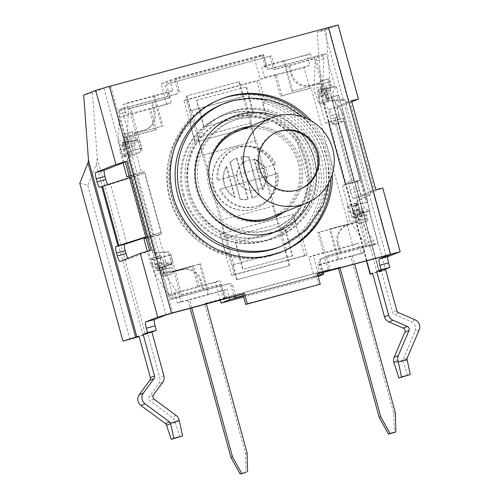 <?xml version="1.0" encoding="UTF-8"?>
<svg xmlns="http://www.w3.org/2000/svg" width="499" height="499" viewBox="0 0 499 499"><rect width="100%" height="100%" fill="white"/><g stroke="black" fill="none" stroke-linecap="round" stroke-linejoin="round"><path stroke-width="0.37" stroke-dasharray="2.5 1.87" d="M79.759 183.227L87.793 185.198L96.319 164.152L97.286 158.37L92.458 92.745L103.911 88.186L110.79 86.202L323.888 28.774L328.685 27.613L317.233 32.173L322.055 97.798L322.404 99.837L323.814 102.844L335.041 118.562L342.482 112.425L330.931 95.739L325.99 29.809L317.233 32.173M125.23 161.888L129.609 160.703L125.249 161.957M129.572 160.722L128.761 157.753L140.362 151.952A3.075 3.025 68.3 0 0 141.916 148.415L140.15 141.953A3.075 3.025 68.3 0 0 136.42 139.77L130.582 141.348L121.656 108.738L177.12 93.787A3.075 3.025 68.3 0 0 179.228 90.038L175.985 78.181L263.559 54.578L266.803 66.442A3.075 3.025 68.3 0 0 270.533 68.619L325.997 53.667L334.916 86.277L329.078 87.855A3.075 3.025 68.3 0 0 326.97 91.604L328.741 98.066A3.075 3.025 68.3 0 0 331.879 100.343L344.778 99.544L369.915 191.441L373.383 190.612L353.51 198.527L362.268 196.169A6.15 1.11 74.9 0 1 362.243 196.176A6.15 1.11 74.9 0 1 359.604 190.655L350.847 193.013A6.15 1.11 -105.1 0 0 353.485 198.533A6.15 1.11 -105.1 0 0 353.51 198.527M235.597 296.069L232.752 285.696A3.075 3.025 68.3 0 0 229.022 283.513L173.565 298.464L164.639 265.855L170.477 264.283A3.075 3.025 68.3 0 0 172.585 260.528L170.82 254.066A3.075 3.025 68.3 0 0 167.676 251.789L154.715 252.619L153.904 249.656L148.515 251.234L128.736 259.1A6.15 1.11 74.9 0 1 128.717 259.112A6.15 1.11 74.9 0 1 127.875 258.32M153.904 249.656L129.609 160.703M153.935 249.637L149.513 250.654M317.433 273.814L315.867 274.438L316.272 275.916L243.294 295.583M317.888 275.485L316.272 275.916L318.705 284.81M369.915 191.441L370.726 194.404L359.193 200.18A3.075 3.025 68.3 0 0 357.64 203.717L359.411 210.185A3.075 3.025 68.3 0 0 363.141 212.362L368.979 210.784L377.899 243.393L322.435 258.345A3.075 3.025 68.3 0 0 320.327 262.094L323.165 272.466M345.62 102.495L349.999 101.316L374.331 190.244L369.952 191.429M220.171 99.351A82.229 80.857 68.3 0 0 219.392 99.657A82.229 80.857 68.3 0 0 173.059 201.571A82.229 80.857 68.3 0 0 271.481 255.363A82.229 80.857 68.3 0 0 280.182 252.469A82.229 80.857 68.3 0 0 280.956 252.157M330.818 178.611A82.229 80.857 68.3 0 0 327.874 155.021A82.229 80.857 68.3 0 0 306.929 118.556M311.052 120.677A82.229 80.857 -111.7 0 1 329.427 154.403A82.229 80.857 -111.7 0 1 332.359 174.238M92.458 92.745L83.707 95.103M129.965 339.351L87.793 185.198M180.008 436.962L174.868 421.337A7.685 7.554 68.3 0 0 171.987 417.127L149.962 400.853A3.075 3.025 -111.7 0 1 149.295 396.537L158.514 384.012A7.685 7.554 68.3 0 0 159.717 377.419L147.76 333.712L139.146 336.582M407.702 375.604L402.899 361.083A3.075 3.025 -111.7 0 1 403.123 359.511L415.018 331.635A7.685 7.554 68.3 0 0 410.958 321.475L394.416 314.351A3.075 3.025 -111.7 0 1 392.657 312.318L381.292 270.776L379.065 271.674L385.683 270.339L342.482 112.425M325.99 29.809L338.147 24.95M351.77 101.734L337.935 107.235L329.178 109.593A6.15 1.11 -105.1 0 0 329.758 115.936L338.515 113.579A6.15 1.11 74.9 0 1 337.935 107.235M338.515 113.579L339.326 116.541L330.569 118.905A6.15 1.11 -105.1 0 0 333.213 124.426A6.15 1.11 -105.1 0 0 333.232 124.419L341.99 122.055A6.15 1.11 74.9 0 1 341.971 122.062A6.15 1.11 74.9 0 1 339.326 116.541M341.99 122.055L344.191 121.157L337.399 121.226L328.535 123.665L335.316 123.59L351.533 182.877L344.753 182.952L353.616 180.513L360.409 180.445L349.456 183.707A6.15 1.11 -105.1 0 0 350.036 190.05L358.793 187.693A6.15 1.11 74.9 0 1 358.213 181.349M358.793 187.693L359.604 190.655M362.268 196.169L382.752 187.998M350.847 193.013L350.036 190.05M349.456 183.707L351.533 182.877M335.316 123.59L333.232 124.419M330.569 118.905L329.758 115.936M329.178 109.593L349.051 101.677L328.779 27.564M345.589 102.507L349.051 101.677M351.496 100.717L349.999 101.316M375.822 189.651L374.331 190.244M151.054 250.224L149.557 250.822M145.752 236.894L160.853 232.515L145.864 237.324M99.706 187.35L108.464 184.992A6.15 1.11 74.9 0 1 108.439 184.998A6.15 1.11 74.9 0 1 107.84 184.568M108.464 184.992L144.629 173.228L129.528 177.607M126.765 243.45L110.547 184.162M353.616 180.513L337.399 121.226M344.753 182.952L328.535 123.665M160.853 232.515L144.629 173.228M152.794 234.636L136.57 175.342M175.174 422.453L166.385 424.817M402.899 361.083L394.104 363.453M381.292 270.776L372.535 273.14M147.76 333.712L139.003 336.07M385.683 270.339L372.672 273.645M377.213 272.716L335.041 118.562M317.483 274.001L315.867 274.438M343.25 100.149L340.168 100.343L338.709 95.01L325.573 98.546L314.626 58.526L275.217 69.149L271.568 55.807L166.479 84.125L170.128 97.467L130.719 108.09L141.666 148.109L128.53 151.646L129.99 156.985L157.728 258.37L170.864 254.827L181.811 294.847L221.219 284.23L224.868 297.566L329.958 269.248L326.309 255.906L365.717 245.29L354.764 205.27L367.9 201.727L366.441 196.394L369.198 195.009L343.25 100.149L344.778 99.544M321.786 92.159L320.495 94.511L329.253 92.147L330.544 89.801L321.786 92.159A3.075 0.555 -105.1 0 0 321.381 90.151L319.853 84.574A3.075 0.555 74.9 0 1 319.56 81.399L320.084 81.194A3.075 0.555 74.9 0 1 320.096 81.194A3.075 0.555 74.9 0 1 321.412 83.951L322.223 86.92A3.075 0.555 -105.1 0 0 323.545 89.677A3.075 0.555 -105.1 0 0 323.558 89.677L327.519 88.473A3.075 3.025 68.3 0 0 325.41 92.228L327.176 98.69A3.075 3.025 68.3 0 0 330.319 100.96L340.168 100.343L366.441 196.394L357.633 200.804A3.075 3.025 68.3 0 0 356.08 204.341L357.845 210.803L359.411 210.185M128.761 157.753L138.803 152.575A3.075 3.025 68.3 0 0 140.356 149.033L138.585 142.571L140.15 141.953M369.198 195.009L370.726 194.404M237.374 129.728A47.648 46.85 68.3 0 0 236.595 130.033A47.648 46.85 68.3 0 0 210.672 191.622A47.648 46.85 68.3 0 0 271.818 218.581A47.648 46.85 68.3 0 0 272.591 218.263M282.216 212.786A47.648 46.85 68.3 0 0 297.735 156.992A47.648 46.85 68.3 0 0 248.128 127.095M224.045 208.37A46.114 45.34 -111.7 0 1 208.894 170.265M237.162 131.462A46.114 45.34 -111.7 0 1 296.331 157.547A46.114 45.34 -111.7 0 1 271.244 217.152M276.939 132.185A30.738 30.227 68.3 0 0 276.415 132.385A30.738 30.227 68.3 0 0 259.093 170.483A30.738 30.227 68.3 0 0 295.888 190.593A30.738 30.227 68.3 0 0 299.138 189.514A30.738 30.227 68.3 0 0 299.656 189.302M363.727 211.096L361.526 210.135L352.768 212.493L354.97 213.46L363.727 211.096A3.075 0.555 74.9 0 1 364.389 212.998L365.917 218.581A3.075 0.555 -105.1 0 0 367.233 221.338A3.075 0.555 -105.1 0 0 367.245 221.338L367.769 221.132A3.075 0.555 -105.1 0 0 367.476 217.957L366.665 214.994A3.075 0.555 74.9 0 1 366.378 211.819L368.979 210.784M361.526 210.135L362.149 214.289A3.075 0.555 -105.1 0 1 362.068 215.78A3.075 0.555 -105.1 0 1 361.725 215.518L360.39 213.553A3.075 0.555 -105.1 0 1 359.08 209.611L358.999 209.137A3.075 0.555 74.9 0 0 357.689 205.195L356.423 203.336A3.075 0.555 74.9 0 0 356.086 203.068A3.075 0.555 74.9 0 0 356.036 204.796L357.889 215.599A3.075 0.555 74.9 0 0 359.193 219.541L373.726 240.836A3.075 0.555 -105.1 0 1 374.705 243.331L375.036 244.535L377.899 243.393M354.97 213.46A3.075 0.555 74.9 0 1 355.631 215.362L357.159 220.938A3.075 0.555 -105.1 0 0 358.482 223.702A3.075 0.555 -105.1 0 0 358.488 223.695L359.012 223.49A3.075 0.555 -105.1 0 0 358.719 220.321L357.908 217.352A3.075 0.555 74.9 0 1 357.621 214.183L361.575 212.979A3.075 3.025 -111.7 0 1 357.845 210.803M314.376 57.167L314.707 58.377A3.075 0.555 74.9 0 1 315.143 61.084L313.977 88.622A3.075 0.555 -105.1 0 0 314.869 92.727L318.718 102.738A3.075 0.555 -105.1 0 0 319.585 104.104L328.342 101.74A3.075 0.555 -105.1 0 1 327.475 100.374L323.626 90.369A3.075 0.555 -105.1 0 1 322.734 86.265L323.901 58.726A3.075 0.555 74.9 0 0 323.464 56.013L323.134 54.809L314.376 57.167L315.68 56.649L324.599 89.259M319.585 104.104A3.075 0.555 -105.1 0 0 319.747 103.636L319.847 101.235A3.075 0.555 -105.1 0 0 318.955 97.124L318.786 96.687A3.075 0.555 74.9 0 1 317.888 92.583L318 90.038A3.075 0.555 74.9 0 1 318.162 89.577A3.075 0.555 74.9 0 1 318.942 90.724L320.495 94.511M330.544 89.801A3.075 0.555 -105.1 0 0 330.138 87.793L328.61 82.216A3.075 0.555 74.9 0 1 328.317 79.042L328.841 78.836A3.075 0.555 74.9 0 1 328.853 78.83A3.075 0.555 74.9 0 1 330.17 81.593L330.98 84.556A3.075 0.555 -105.1 0 0 332.303 87.319L334.916 86.277M168.144 263.803L165.949 262.842L157.191 265.2L159.387 266.167L168.144 263.803A3.075 0.555 74.9 0 1 168.812 265.705L170.334 271.288A3.075 0.555 -105.1 0 0 171.656 274.045A3.075 0.555 -105.1 0 0 171.668 274.045L172.186 273.839A3.075 0.555 -105.1 0 0 171.899 270.664L171.088 267.701A3.075 0.555 74.9 0 1 170.795 264.526L171.837 264.114L180.757 296.724L179.459 297.242L179.129 296.038A3.075 0.555 -105.1 0 0 178.143 293.543L163.616 272.248A3.075 0.555 74.9 0 1 162.306 268.306L160.46 257.503A3.075 0.555 74.9 0 1 160.503 255.775A3.075 0.555 74.9 0 1 160.84 256.043L162.113 257.902A3.075 0.555 74.9 0 1 163.416 261.844L163.497 262.318A3.075 0.555 -105.1 0 0 164.807 266.26L166.148 268.225A3.075 0.555 -105.1 0 0 166.485 268.487A3.075 0.555 -105.1 0 0 166.566 266.996L165.949 262.842M159.387 266.167A3.075 0.555 74.9 0 1 160.054 268.069L161.576 273.645A3.075 0.555 -105.1 0 0 162.899 276.409A3.075 0.555 -105.1 0 0 162.911 276.402L163.429 276.197A3.075 0.555 -105.1 0 0 163.142 273.028L162.331 270.059A3.075 0.555 74.9 0 1 162.038 266.89L164.639 265.855M126.203 144.866L124.912 147.217L133.67 144.853L134.961 142.508L126.203 144.866A3.075 0.555 -105.1 0 0 125.798 142.857L124.276 137.281A3.075 0.555 74.9 0 1 123.983 134.106L124.501 133.9A3.075 0.555 74.9 0 1 124.513 133.9A3.075 0.555 74.9 0 1 125.835 136.657L126.646 139.626A3.075 0.555 -105.1 0 0 127.969 142.383A3.075 0.555 -105.1 0 0 127.975 142.383L130.582 141.348M124.912 147.217L123.365 143.431A3.075 0.555 74.9 0 0 122.579 142.284A3.075 0.555 74.9 0 0 122.417 142.745L122.311 145.29A3.075 0.555 74.9 0 0 123.203 149.394L123.372 149.831A3.075 0.555 -105.1 0 1 124.27 153.942L124.164 156.343A3.075 0.555 -105.1 0 1 124.002 156.811A3.075 0.555 -105.1 0 1 123.134 155.445L119.292 145.434A3.075 0.555 -105.1 0 1 118.4 141.329L119.567 113.791A3.075 0.555 74.9 0 0 119.124 111.084L118.793 109.874L121.656 108.738M134.961 142.508A3.075 0.555 -105.1 0 0 134.555 140.5L133.033 134.923A3.075 0.555 74.9 0 1 132.74 131.748L133.258 131.543A3.075 0.555 74.9 0 1 133.27 131.536A3.075 0.555 74.9 0 1 134.593 134.3L135.404 137.262A3.075 0.555 -105.1 0 0 136.726 140.026A3.075 0.555 -105.1 0 0 136.732 140.019L134.855 140.394A3.075 3.025 -111.7 0 1 138.585 142.571M315.68 56.649L268.973 69.236A3.075 3.025 68.3 0 1 265.243 67.059L266.803 66.442M265.243 67.059L262 55.202L174.425 78.805L177.669 90.662A3.075 3.025 68.3 0 1 175.885 94.305L177.444 93.681M358.656 213.765L367.582 246.375L366.278 246.893L365.948 245.689A3.075 0.555 -105.1 0 0 364.969 243.194L350.435 221.899A3.075 0.555 74.9 0 1 349.132 217.963L347.279 207.16A3.075 0.555 74.9 0 1 347.329 205.426A3.075 0.555 74.9 0 1 347.666 205.694L348.932 207.553A3.075 0.555 74.9 0 1 350.242 211.495L350.323 211.969A3.075 0.555 -105.1 0 0 351.633 215.911L352.968 217.876A3.075 0.555 -105.1 0 0 353.311 218.144A3.075 0.555 -105.1 0 0 353.392 216.647L352.768 212.493M320.327 262.094L318.767 262.717A3.075 3.025 68.3 0 1 320.876 258.962L367.582 246.375M137.774 139.608L128.854 106.998L127.551 107.516L127.881 108.72A3.075 0.555 74.9 0 1 128.324 111.433L127.158 138.972A3.075 0.555 -105.1 0 0 128.05 143.076L131.892 153.081A3.075 0.555 -105.1 0 0 132.759 154.447A3.075 0.555 -105.1 0 0 132.921 153.985L133.027 151.577A3.075 0.555 -105.1 0 0 132.129 147.473L131.961 147.03A3.075 0.555 74.9 0 1 131.069 142.926L131.175 140.387A3.075 0.555 74.9 0 1 131.337 139.92A3.075 0.555 74.9 0 1 132.123 141.074L133.67 144.853M175.885 94.305A3.075 3.025 68.3 0 1 175.561 94.411L128.854 106.998M322.011 274.575L318.767 262.717M243.35 295.77L317.938 275.673M229.022 283.513L227.463 284.137A3.075 3.025 68.3 0 1 231.193 286.314L233.981 296.506M127.233 158.364L153.187 253.224L166.117 252.413A3.075 3.025 68.3 0 1 169.261 254.69L170.82 254.066M171.837 264.114L168.918 264.9A3.075 3.025 68.3 0 0 171.026 261.152L169.261 254.69M375.036 244.535L366.278 246.893M118.793 109.874L127.551 107.516M262 55.202L263.559 54.578M328.342 101.74A3.075 0.555 -105.1 0 0 328.504 101.278L328.604 98.871A3.075 0.555 -105.1 0 0 327.712 94.766L327.544 94.323A3.075 0.555 74.9 0 1 326.645 90.219L326.758 87.681A3.075 0.555 74.9 0 1 326.92 87.213A3.075 0.555 74.9 0 1 327.7 88.367L329.253 92.147M323.545 89.677L332.303 87.319A3.075 0.555 -105.1 0 0 332.315 87.313L323.558 89.677M160.503 255.775L151.746 258.133A3.075 0.555 74.9 0 0 151.702 259.867L153.549 270.67A3.075 0.555 74.9 0 0 154.858 274.606L169.386 295.901A3.075 0.555 -105.1 0 1 170.371 298.396L170.702 299.6L179.459 297.242M151.746 258.133A3.075 0.555 74.9 0 1 152.083 258.401L153.355 260.26A3.075 0.555 74.9 0 1 154.659 264.202L154.746 264.676A3.075 0.555 -105.1 0 0 156.05 268.618L157.391 270.583A3.075 0.555 -105.1 0 0 157.728 270.851A3.075 0.555 -105.1 0 0 157.809 269.354L157.191 265.2M249.687 126.478A47.648 46.85 -111.7 0 1 299.3 156.368A47.648 46.85 -111.7 0 1 283.775 212.169M180.757 296.724L227.463 284.137M170.702 299.6L173.565 298.464M153.187 253.224L154.715 252.619M174.425 78.805L175.985 78.181M323.134 54.809L325.997 53.667M220.309 300.186L215.431 282.347L199.375 286.675L193.699 265.923L164.508 273.789L127.201 137.425L156.393 129.559L150.717 108.807L166.772 104.484L161.096 83.732L254.509 58.558L260.185 79.31L276.24 74.981L281.916 95.733L311.108 87.868L348.408 224.232L319.223 232.097L324.899 252.85L308.844 257.178L314.52 277.924L243.687 297.017M186.395 96.008L236.676 279.808L289.22 265.649L238.94 81.848L186.395 96.008L239.458 81.643L243.512 96.463L244.292 96.157L251.596 122.835L199.051 136.994L191.753 110.316L244.292 96.157M123.072 162.743L119.61 150.08L123.078 143.768L157.141 268.275L151.241 265.693L147.292 251.271M146.095 238.154L147.062 237.767L130.033 175.517L129.06 175.904M157.141 268.275L171.737 264.345L165.836 261.757L158.532 235.079L161.657 233.838L144.629 171.581L141.504 172.822L134.206 146.145L137.674 139.832L123.078 143.768M134.206 146.145L119.61 150.08M141.504 172.822L129.135 176.159M144.629 171.581L130.033 175.517M161.657 233.838L147.062 237.767M158.532 235.079L143.937 239.015M165.836 261.757L151.241 265.693M336.17 86.339L370.233 210.846L364.332 208.264L357.034 181.586L360.159 180.345L343.125 118.088L340 119.33L332.702 92.652L336.17 86.339L321.574 90.275L318.106 96.588L332.702 92.652M318.106 96.588L325.41 123.265L340 119.33M325.41 123.265L328.529 122.024L343.125 118.088M328.529 122.024L345.564 184.274L360.159 180.345M345.564 184.274L342.439 185.522L357.034 181.586M342.439 185.522L349.737 212.2L364.332 208.264M349.737 212.2L355.637 214.782L370.233 210.846M203.916 154.784L256.461 140.624L274.3 205.838L221.756 220.003L203.916 154.784L203.137 155.095L198.271 137.306L199.051 136.994M274.3 205.838L221.756 220.003M226.621 237.786L279.166 223.627L286.463 250.305L233.925 264.47L226.621 237.786L225.841 238.098L279.166 223.627M186.913 95.802L190.967 110.628L191.753 110.316M225.841 238.098L220.976 220.309M236.676 279.808L237.193 279.602L233.139 264.776L233.925 264.47M251.596 122.835L198.271 137.306M203.137 155.095L256.461 140.624M286.463 250.305L233.139 264.776M238.94 81.848L239.458 81.643M289.22 265.649L237.193 279.602M285.684 250.617L289.738 265.443M273.521 206.149L278.386 223.939M250.81 123.147L255.681 140.93M190.967 110.628L243.512 96.463M323.277 274.07L320.526 264.033L364.732 252.251L361.351 253.598L358.513 243.225L352.787 245.502L347.111 224.75L317.919 232.615L323.595 253.367L352.787 245.502M338.771 259.112L330.463 228.729L329.421 229.141L337.736 259.53M330.463 228.729L356.423 221.868L329.421 229.141M291.709 91.298L319.753 83.607L291.709 91.298L283.395 60.909L284.436 60.498L266.192 65.413L263.353 55.04L254.509 58.558M292.751 90.88L284.436 60.498M161.096 83.732L169.941 80.208L172.785 90.587L126.497 103.193L123.11 104.54L125.948 114.913L120.222 117.19L125.904 137.942L155.089 130.077L149.413 109.325L120.222 117.19M154.54 95.502L162.849 125.885L161.807 126.303L153.499 95.914M162.849 125.885L134.805 133.576L161.807 126.303M199.519 264.152L172.517 271.425L200.561 263.734L199.519 264.152L207.834 294.535L227.12 289.208L229.446 297.728M365.717 245.29L363.11 246.325L364.732 252.251M348.408 224.232L347.111 224.75M311.108 87.868L309.804 88.385L304.128 67.633L309.854 65.357L307.016 54.977L310.397 53.63L312.018 59.562L314.626 58.526M325.573 98.546L337.143 95.627L366.341 202.351L353.205 205.887L355.637 214.782M321.574 90.275L324.007 99.17M354.764 205.27L353.205 205.887M319.753 83.607L319.547 82.865L318.505 83.277L318.711 84.019M357.465 221.45L357.664 222.192L356.623 222.61L356.423 221.868M338.434 268.356L338.272 267.776L318.131 273.202L313.266 255.413L358.513 243.225M361.351 253.598L350.841 256.43L393.823 413.546L394.31 432.514M308.844 257.178L313.266 255.413M324.899 252.85L323.595 253.367M215.431 282.347L219.853 280.588L224.718 298.377L226.284 297.753L206.143 303.186L206.349 303.947M227.12 289.208L224.257 290.343L226.284 297.753M168.887 295.059L198.072 287.193L192.396 266.441L163.204 274.307L168.887 295.059L174.606 292.782L219.853 280.588M199.375 286.675L198.072 287.193M166.772 104.484L171.194 102.719L125.948 114.913M150.717 108.807L149.413 109.325M172.785 90.587L168.356 92.346L171.194 102.719M260.185 79.31L264.607 77.551L261.769 67.172L307.016 54.977M266.192 65.413L261.769 67.172M309.854 65.357L264.607 77.551M304.128 67.633L274.937 75.499L280.613 96.251L309.804 88.385M276.24 74.981L274.937 75.499M281.916 95.733L280.613 96.251M319.223 232.097L317.919 232.615M164.508 273.789L163.204 274.307M193.699 265.923L192.396 266.441M156.393 129.559L155.089 130.077M127.201 137.425L125.904 137.942M171.737 264.345L169.304 255.451L156.168 258.987L126.971 152.27L140.107 148.727L137.674 139.832M169.941 80.208L263.353 55.04M130.719 108.09L128.118 109.125L126.497 103.193M174.606 292.782L177.451 303.161L180.831 301.814L179.21 295.882L181.811 294.847M170.864 254.827L169.304 255.451M141.666 148.109L140.107 148.727M173.558 271.013L173.764 271.755L172.723 272.167L172.517 271.425M135.847 133.164L135.647 132.422L134.605 132.84L134.805 133.576M123.11 104.54L168.356 92.346M314.52 277.924L318.156 276.477M317.988 275.86L243.4 295.957M200.561 263.734L208.875 294.123M177.451 303.161L224.257 290.343M180.831 301.814L207.834 294.535M310.397 53.63L283.395 60.909M320.526 264.033L317.67 265.169L350.841 256.43M318.131 273.202L319.697 272.579L317.67 265.169M246.019 472.478L245.533 453.51L204.578 303.804L224.718 298.377M187.955 300.329L190.144 308.32M340.044 267.919L339.838 267.152L319.697 272.579M352.406 255.806L354.639 263.99M338.272 267.776L339.838 267.152M393.823 413.546L395.389 412.929M245.533 453.51L247.099 452.886M204.578 303.804L206.143 303.186M191.753 307.883L189.52 299.706M224.868 297.566L223.309 298.19L219.66 284.848L179.21 295.882M166.479 84.125L271.568 55.807M135.647 132.422L144.404 130.064A15.369 15.113 68.3 0 0 154.946 111.308L152.513 102.414L168.568 98.091L164.919 84.749M270.003 56.431L273.652 69.766L312.018 59.562M357.664 222.192L348.907 224.556A15.369 15.113 68.3 0 0 338.366 243.312L340.798 252.201L324.743 256.53L328.398 269.872L329.958 269.248M328.398 269.872L223.309 298.19M318.505 83.277L309.748 85.641A15.369 15.113 -111.7 0 1 291.098 74.75L288.665 65.856M363.11 246.325L339.757 252.619L337.324 243.724A15.369 15.113 -111.7 0 1 347.865 224.968L356.623 222.61M172.723 272.167L181.48 269.809A15.369 15.113 -111.7 0 1 200.13 280.694L202.563 289.588M128.118 109.125L151.471 102.831L153.904 111.72A15.369 15.113 -111.7 0 1 143.363 130.476L134.605 132.84M338.709 95.01L337.143 95.627M367.9 201.727L366.341 202.351M340.798 252.201L339.757 252.619M326.309 255.906L324.743 256.53M221.219 284.23L219.66 284.848M157.728 258.37L156.168 258.987M128.53 151.646L126.971 152.27M152.513 102.414L151.471 102.831M170.128 97.467L168.568 98.091M275.217 69.149L273.652 69.766M289.707 65.444L292.14 74.332A15.369 15.113 68.3 0 0 310.79 85.223L319.547 82.865M203.604 289.177L201.172 280.282A15.369 15.113 68.3 0 0 182.522 269.391L173.764 271.755M192.14 121.251L186.246 99.688L259.218 80.021L265.119 101.584A78.387 77.077 -111.7 0 1 321.094 157.247A78.387 77.077 -111.7 0 1 301.171 233.364L307.066 254.927L234.093 274.593L228.193 253.03A78.387 77.077 -111.7 0 1 172.217 197.367A78.387 77.077 -111.7 0 1 192.14 121.251L189.539 122.286A78.387 77.077 68.3 0 0 169.616 198.402A78.387 77.077 68.3 0 0 225.592 254.066L220.396 234.025L293.375 214.358L298.564 234.399A78.387 77.077 68.3 0 0 318.493 158.283A78.387 77.077 68.3 0 0 262.518 102.619L268.231 122.461L195.252 142.128L183.9 100.623L256.879 80.957L262.518 102.619M183.894 194.223A66.093 64.982 68.3 0 0 271.082 238.722A66.093 64.982 68.3 0 0 307.041 153.287A66.093 64.982 68.3 0 0 222.23 115.899A66.093 64.982 68.3 0 0 183.894 194.223M182.852 194.635A66.093 64.982 68.3 0 0 270.046 239.133A66.093 64.982 68.3 0 0 305.999 153.704A66.093 64.982 68.3 0 0 221.188 116.311A66.093 64.982 68.3 0 0 182.852 194.635M259.349 193.855A21.519 21.158 -111.7 0 1 252.787 198.028A21.519 21.158 -111.7 0 1 252.669 198.078L241.379 156.811A21.519 21.158 -111.7 0 1 249.294 157.098L259.349 193.855L258.831 194.061A21.519 21.158 -111.7 0 1 252.269 198.234A21.519 21.158 -111.7 0 1 252.145 198.284L252.669 198.078M252.145 198.284L240.861 157.017L241.379 156.811M240.861 157.017A21.519 21.158 -111.7 0 1 248.77 157.304L249.294 157.098M248.77 157.304L258.831 194.061M254.527 159.056A21.519 21.158 -111.7 0 1 262.867 189.539L254.527 159.056L254.01 159.262A21.519 21.158 -111.7 0 1 262.349 189.745L262.867 189.539M262.349 189.745L254.01 159.262M253.835 113.541L204.21 126.914L196.912 100.23L246.531 86.857L253.835 113.541L204.21 126.914M203.686 127.12L196.388 100.442L196.912 100.23M196.388 100.442L246.531 86.857M246.013 87.069L253.311 113.747M292.757 255.831L243.138 269.211L235.834 242.526L285.459 229.153L292.757 255.831L243.138 269.211M242.614 269.416L235.316 242.732L235.834 242.526M235.316 242.732L285.459 229.153M284.941 229.359L292.239 256.043M235.135 197.011A21.519 21.158 -111.7 0 1 226.796 166.529L235.135 197.011L234.617 197.217A21.519 21.158 -111.7 0 1 226.278 166.735L226.796 166.529M226.278 166.735L234.617 197.217M230.32 162.212A21.519 21.158 -111.7 0 1 236.882 158.04A21.519 21.158 -111.7 0 1 237 157.99L248.29 199.257A21.519 21.158 -111.7 0 1 240.375 198.97L230.32 162.212L229.796 162.418A21.519 21.158 -111.7 0 1 236.358 158.245A21.519 21.158 -111.7 0 1 236.482 158.202L237 157.99M236.482 158.202L247.766 199.463L248.29 199.257M247.766 199.463A21.519 21.158 -111.7 0 1 239.857 199.176L240.375 198.97M239.857 199.176L229.796 162.418M220.134 234.125L293.113 214.458L298.564 234.399M301.171 233.364L298.826 234.293L304.727 255.856L231.748 275.523L225.592 254.066M228.193 253.03L225.847 253.96L220.396 234.025M252.569 209.474A32.279 31.736 -111.7 0 1 213.934 188.354A32.279 31.736 -111.7 0 1 232.122 148.353A32.279 31.736 -111.7 0 1 273.546 166.616A32.279 31.736 -111.7 0 1 255.981 208.339A32.279 31.736 -111.7 0 1 252.569 209.474M252.831 209.368A32.279 31.736 -111.7 0 1 214.196 188.254A32.279 31.736 -111.7 0 1 232.384 148.247A32.279 31.736 -111.7 0 1 273.801 166.51A32.279 31.736 -111.7 0 1 256.243 208.233A32.279 31.736 -111.7 0 1 252.831 209.368M267.969 122.561L194.997 142.227L189.539 122.286M265.119 101.584L262.78 102.52L268.231 122.461M186.246 99.688L183.9 100.623M259.218 80.021L256.879 80.957M234.093 274.593L231.748 275.523M307.066 254.927L304.727 255.856M219.535 189.327A30.738 30.227 68.3 0 0 258.538 205.663A30.738 30.227 68.3 0 0 277.251 173.771L220.57 188.909A30.738 30.227 68.3 0 0 259.58 205.251A30.738 30.227 68.3 0 0 278.292 173.359L277.251 173.771M278.292 173.359L220.57 188.909M274.818 164.876A30.738 30.227 68.3 0 0 235.815 148.54A30.738 30.227 68.3 0 0 217.096 180.432L275.86 164.464A30.738 30.227 68.3 0 0 236.857 148.122A30.738 30.227 68.3 0 0 218.138 180.02L217.096 180.432M218.138 180.02L275.86 164.464M306.598 160.952A61.483 60.454 -111.7 0 1 270.945 233.813A61.483 60.454 -111.7 0 1 192.046 199.032A61.483 60.454 -111.7 0 1 225.492 119.56A61.483 60.454 -111.7 0 1 306.598 160.952M305.556 161.37A61.483 60.454 68.3 0 0 224.45 119.972A61.483 60.454 68.3 0 0 191.005 199.444A61.483 60.454 68.3 0 0 269.903 234.231A61.483 60.454 68.3 0 0 305.556 161.37M269.909 255.987A82.229 80.857 68.3 0 0 304.995 118.812A82.229 80.857 68.3 0 0 169.747 155.264A82.229 80.857 68.3 0 0 269.909 255.987M298.595 138.953A57.641 56.674 68.3 0 0 232.902 120.752A57.641 56.674 68.3 0 0 201.546 195.252A57.641 56.674 68.3 0 0 275.51 227.862A57.641 56.674 68.3 0 0 310.515 182.522L298.595 138.953L296.518 139.782L308.438 183.351A57.641 56.674 -111.7 0 1 273.427 228.692A57.641 56.674 -111.7 0 1 199.463 196.082A57.641 56.674 -111.7 0 1 230.819 121.575A57.641 56.674 -111.7 0 1 296.518 139.782M237.524 179.066A15.369 15.113 68.3 0 0 257.802 189.414A15.369 15.113 68.3 0 0 266.167 169.548A15.369 15.113 68.3 0 0 246.437 160.853A15.369 15.113 68.3 0 0 237.524 179.066M308.438 183.351L310.515 182.522M110.79 86.202L130.177 157.054M124.189 162.3L103.911 88.186M165.955 314.969L148.515 251.234M156.287 252.506L172.835 312.985M385.927 255.557L369.385 195.078M343.268 99.625L323.888 28.774M143.157 335.365L96.319 164.152M379.346 271.637L331.642 97.243M330.762 94.723L379.153 271.624M358.238 99.158L337.96 25.05M360.222 180.544L344.004 121.257M400.005 251.833L382.565 188.092M396.817 310.659L392.657 312.318M366.634 260.752L322.055 97.798M373.289 190.662L390.711 254.353M328.685 27.613L348.957 101.727M119.978 261.464L128.736 259.1M344.148 121.151L360.365 180.438M97.286 158.37L145.496 334.611M163.884 375.759L159.717 377.419M323.814 102.844L370.657 274.057M407.128 359.898L403.011 361.532M407.284 357.858L403.123 359.511M419.179 329.982L415.018 331.635M415.118 319.822L410.958 321.475M398.576 312.692L394.416 314.351M179.035 419.678L174.868 421.337M176.153 415.474L171.987 417.127M154.129 399.2L149.962 400.853M153.461 394.877L149.295 396.537M162.68 382.359L158.514 384.012M331.879 100.343L330.319 100.96M138.803 152.575L140.362 151.952M357.633 200.804L359.193 200.18M364.389 212.998L355.631 215.362M330.138 87.793L321.381 90.151M160.054 268.069L168.812 265.705M125.798 142.857L134.555 140.5M231.193 286.314L232.752 285.696M172.585 260.528L171.026 261.152M168.918 264.9L170.477 264.283M162.038 266.89L170.795 264.526M167.676 251.789L166.117 252.413M320.876 258.962L322.435 258.345M141.916 148.415L140.356 149.033M136.42 139.77L134.855 140.394M179.228 90.038L177.669 90.662M175.561 94.411L177.12 93.787M270.533 68.619L268.973 69.236M326.97 91.604L325.41 92.228M327.519 88.473L329.078 87.855M327.176 98.69L328.741 98.066M357.64 203.717L356.08 204.341M363.141 212.362L361.575 212.979M374.705 243.331L365.948 245.689M373.726 240.836L364.969 243.194M359.193 219.541L350.435 221.899M357.889 215.599L349.132 217.963M356.036 204.796L347.279 207.16M356.423 203.336L347.666 205.694M357.689 205.195L348.932 207.553M358.999 209.137L350.242 211.495M359.08 209.611L350.323 211.969M360.39 213.553L351.633 215.911M361.725 215.518L352.968 217.876M362.149 214.289L353.392 216.647M365.917 218.581L357.159 220.938M358.482 223.702L367.233 221.338L358.488 223.695M367.769 221.132L359.012 223.49M367.476 217.957L358.719 220.321M366.665 214.994L357.908 217.352M366.378 211.819L357.621 214.183M323.464 56.013L314.707 58.377M323.901 58.726L315.143 61.084M322.734 86.265L313.977 88.622M323.626 90.369L314.869 92.727M327.475 100.374L318.718 102.738M328.504 101.278L319.747 103.636M328.604 98.871L319.847 101.235M327.712 94.766L318.955 97.124M327.544 94.323L318.786 96.687M326.645 90.219L317.888 92.583M326.758 87.681L318 90.038M327.7 88.367L318.942 90.724M328.61 82.216L319.853 84.574M328.317 79.042L319.56 81.399M320.096 81.194L328.853 78.83L320.084 81.194M330.17 81.593L321.412 83.951M330.98 84.556L322.223 86.92M170.371 298.396L179.129 296.038M169.386 295.901L178.143 293.543M154.858 274.606L163.616 272.248M153.549 270.67L162.306 268.306M151.702 259.867L160.46 257.503M152.083 258.401L160.84 256.043M153.355 260.26L162.113 257.902M154.659 264.202L163.416 261.844M154.746 264.676L163.497 262.318M156.05 268.618L164.807 266.26M157.391 270.583L166.148 268.225M157.809 269.354L166.566 266.996M161.576 273.645L170.334 271.288M162.911 276.402L171.668 274.045L162.899 276.409M163.429 276.197L172.186 273.839M163.142 273.028L171.899 270.664M162.331 270.059L171.088 267.701M119.124 111.084L127.881 108.72M119.567 113.791L128.324 111.433M118.4 141.329L127.158 138.972M119.292 145.434L128.05 143.076M123.134 155.445L131.892 153.081M124.164 156.343L132.921 153.985M124.27 153.942L133.027 151.577M123.372 149.831L132.129 147.473M123.203 149.394L131.961 147.03M122.311 145.29L131.069 142.926M122.417 142.745L131.175 140.387M123.365 143.431L132.123 141.074M124.276 137.281L133.033 134.923M123.983 134.106L132.74 131.748M124.501 133.9L133.258 131.543L124.513 133.9M125.835 136.657L134.593 134.3M126.646 139.626L135.404 137.262M127.975 142.383L136.732 140.019L127.969 142.383M281.567 246.132A76.852 75.567 68.3 0 0 324.874 150.885A76.852 75.567 68.3 0 0 232.89 100.611A76.852 75.567 68.3 0 0 232.503 100.711M231.873 100.892A76.852 75.567 68.3 0 0 231.393 101.029M276.221 116.186A61.483 60.454 -111.7 0 1 310.122 201.421M222.417 104.241A76.852 75.567 -111.7 0 1 230.544 101.54A76.852 75.567 -111.7 0 1 322.529 151.815A76.852 75.567 -111.7 0 1 279.228 247.061C295.901 240.231 308.619 228.86 317.383 212.93C328.142 191.884 329.328 170.159 320.932 147.741C312.181 126.846 297.404 112.238 276.614 103.917C258.407 97.249 240.337 97.361 222.417 104.241M310.79 85.223L309.748 85.641M292.14 74.332L291.098 74.75M338.366 243.312L337.324 243.724M348.907 224.556L347.865 224.968M182.522 269.391L181.48 269.809M201.172 280.282L200.13 280.694M154.946 111.308L153.904 111.72M144.404 130.064L143.363 130.476M270.221 232.852A60.71 59.693 68.3 0 0 296.125 131.58A60.71 59.693 68.3 0 0 196.269 158.489A60.71 59.693 68.3 0 0 270.221 232.852M270.801 239.196A66.86 65.743 -111.7 0 1 190.774 195.458A66.86 65.743 -111.7 0 1 228.448 112.593A66.86 65.743 -111.7 0 1 314.245 150.424A66.86 65.743 -111.7 0 1 277.874 236.844A66.86 65.743 -111.7 0 1 270.801 239.196M233.183 111.177A66.86 65.743 68.3 0 0 226.109 113.529A66.86 65.743 68.3 0 0 188.435 196.388A66.86 65.743 68.3 0 0 268.462 240.131A66.86 65.743 68.3 0 0 275.535 237.78A66.86 65.743 68.3 0 0 313.21 154.915A66.86 65.743 68.3 0 0 233.183 111.177M220.945 99.039L219.392 99.657M281.735 251.852L280.182 252.469M379.065 271.674L330.924 95.708M333.213 124.426L341.971 122.062M353.485 198.533L362.243 196.176M119.96 261.47L128.717 259.112M99.681 187.356L108.439 184.998M360.409 180.445L344.191 121.157M366.441 260.809L322.385 99.769M390.817 254.347L373.383 190.612M277.456 131.973L276.415 132.385M300.18 189.102L299.138 189.514M169.242 264.794L170.808 264.171M320.551 259.075L322.111 258.451M327.194 88.579L328.754 87.961M356.086 203.068L347.329 205.426M362.068 215.78L353.311 218.144M318.162 89.577L326.92 87.213M166.485 268.487L157.728 270.851M124.002 156.811L132.759 154.447M122.579 142.284L131.337 139.92M238.154 129.409L236.595 130.033M273.377 217.957L271.818 218.581M328.76 182.952L328.03 162.431L321.936 142.795L313.559 128.767L302.45 116.81M347.279 225.093L346.244 225.511M146.032 129.522L144.991 129.94M222.23 115.899L221.188 116.311M271.082 238.722L270.046 239.133M252.269 198.234L252.787 198.028M236.358 158.245L236.882 158.04M259.58 205.251L258.538 205.663M236.857 148.122L235.815 148.54M225.492 119.56L224.45 119.972M270.945 233.813L269.903 234.231M228.448 112.593C241.728 107.435 255.307 106.624 269.186 110.167C290.505 116.354 305.556 129.765 314.351 150.399C321.543 169.566 320.614 188.229 311.569 206.386C303.935 220.608 292.707 230.763 277.874 236.844L275.535 237.78C290.898 231.461 302.344 220.77 309.854 205.713C318.031 188.042 318.636 169.959 311.675 151.465C303.91 132.971 290.823 120.147 272.404 113.005C256.798 107.478 241.366 107.653 226.109 113.529L228.448 112.593M273.427 228.692L275.51 227.862M230.819 121.575L232.902 120.752M246.437 160.853A15.369 15.369 0 0 0 237.536 179.983A15.369 15.369 0 0 0 257.802 189.414"/><path stroke-width="0.75" d="M125.249 161.957L104.41 170.171L95.652 172.529L115.949 164.452L126.727 161.289L125.23 161.888L149.513 250.654M145.745 321.886L157.715 317.121L171.475 313.147L244.454 293.481L247.292 303.86L320.271 284.193L245.733 304.477L242.888 294.104L172.835 312.985L165.955 314.969L154.503 319.528L145.745 321.886A6.15 1.11 -105.1 0 0 146.326 328.23L147.542 332.677L156.299 330.313L151.927 332.053L163.884 375.759A7.685 7.554 -111.7 0 1 162.68 382.359L153.461 394.877A3.075 3.025 68.3 0 0 154.129 399.2L176.153 415.474A7.685 7.554 -111.7 0 1 179.035 419.678L182.609 435.926L173.852 438.29L170.546 423.164L179.341 420.794M320.271 284.193L317.433 273.814L400.186 251.733L388.029 256.592L379.271 258.95L390.817 254.347L317.483 274.001M280.956 252.157A82.229 80.857 68.3 0 0 330.818 178.611M332.359 174.238A82.229 80.857 -111.7 0 1 281.735 251.852A82.229 80.857 -111.7 0 1 176.209 205.332A82.229 80.857 -111.7 0 1 220.945 99.039A82.229 80.857 -111.7 0 1 311.052 120.677M306.929 118.556A82.229 80.857 68.3 0 0 220.171 99.351M400.186 251.733L382.752 187.998L375.822 189.651L351.496 100.717L358.419 99.064L338.147 24.95L109.437 86.364L95.677 90.344L83.707 95.103L88.473 160.017L87.992 162.905L79.759 183.227L122.96 341.141L139.003 336.07L150.367 377.612A3.075 3.025 -111.7 0 1 149.887 380.25L139.246 394.697A7.685 7.554 68.3 0 0 140.924 405.5L165.387 423.576A3.075 3.025 -111.7 0 1 166.385 424.817L171.251 439.326L182.609 435.926M139.146 336.582L122.96 341.141M358.419 99.064L351.77 101.734M379.271 258.95A6.15 1.11 -105.1 0 0 379.851 265.293L388.609 262.936A6.15 1.11 74.9 0 1 388.029 256.592M388.609 262.936L389.825 267.383L385.453 269.123L396.817 310.659A3.075 3.025 68.3 0 0 398.576 312.692L415.118 319.822A7.685 7.554 -111.7 0 1 419.179 329.982L407.284 357.858A3.075 3.025 68.3 0 0 407.059 359.423L410.303 374.568L401.545 376.926L398.271 361.794L407.059 359.423M372.672 273.645L370.083 274.138L372.535 273.14L384.492 316.846A7.685 7.554 68.3 0 0 388.889 321.93L403.223 328.105A3.075 3.025 -111.7 0 1 404.851 332.166L394.141 357.259A7.685 7.554 68.3 0 0 393.798 362.336L398.944 377.961L410.303 374.568M398.271 361.794L397.965 360.677A7.685 7.554 -111.7 0 1 398.302 355.606L409.012 330.513A3.075 3.025 68.3 0 0 407.39 326.446L393.056 320.271A7.685 7.554 -111.7 0 1 388.652 315.187L376.695 271.481L381.068 269.741L389.825 267.383M379.851 265.293L381.068 269.741M146.326 328.23L155.083 325.866A6.15 1.11 74.9 0 1 154.503 319.528M155.083 325.866L156.299 330.313M127.875 258.32A6.15 1.11 74.9 0 1 126.072 253.586L117.315 255.95A6.15 1.11 -105.1 0 0 119.96 261.47A6.15 1.11 -105.1 0 0 119.978 261.464L140.281 253.386L151.054 250.224L126.727 161.289M115.924 246.643A6.15 1.11 -105.1 0 0 116.504 252.981L125.261 250.623A6.15 1.11 74.9 0 1 124.681 244.279L115.924 246.643L117.939 245.839L145.752 236.894M145.864 237.324L124.681 244.279M95.652 172.529A6.15 1.11 -105.1 0 0 96.232 178.873L104.99 176.509A6.15 1.11 74.9 0 1 104.41 170.171M107.84 184.568A6.15 1.11 74.9 0 1 105.8 179.478L97.043 181.836A6.15 1.11 -105.1 0 0 99.681 187.356A6.15 1.11 -105.1 0 0 99.706 187.35L101.721 186.551L117.939 245.839M129.528 177.607L101.721 186.551M170.546 423.164A3.075 3.025 68.3 0 0 169.554 421.923L145.084 403.847A7.685 7.554 -111.7 0 1 143.413 393.044L154.054 378.591A3.075 3.025 68.3 0 0 154.534 375.953L143.169 334.417L147.542 332.677M117.315 255.95L116.504 252.981M97.043 181.836L96.232 178.873M242.888 294.104L244.454 293.481M104.99 176.509L105.8 179.478M125.261 250.623L126.072 253.586M401.545 376.926L398.944 377.961M173.852 438.29L171.251 439.326M376.695 271.481L385.453 269.123M143.169 334.417L151.927 332.053M245.733 304.477L247.292 303.86M323.165 272.466L323.57 273.951L317.888 275.485M243.294 295.583L236.002 297.554L235.597 296.069M248.128 127.095A47.648 46.85 68.3 0 0 241.635 128.355A47.648 46.85 68.3 0 0 237.374 129.728M272.591 218.263A47.648 46.85 68.3 0 0 282.216 212.786M305.862 203.38A46.114 45.34 -111.7 0 1 300.984 205.002A46.114 45.34 -111.7 0 1 245.795 174.837A46.114 45.34 -111.7 0 1 271.774 117.689A46.114 45.34 -111.7 0 1 330.949 143.781A46.114 45.34 -111.7 0 1 305.862 203.38L271.244 217.152A46.114 45.34 -111.7 0 1 266.366 218.774A46.114 45.34 -111.7 0 1 224.045 208.37M208.894 170.265A46.114 45.34 -111.7 0 1 237.162 131.462L271.774 117.689M299.656 189.302A30.738 30.227 68.3 0 0 315.861 149.781A30.738 30.227 68.3 0 0 276.939 132.185M296.93 190.181A30.738 30.227 -111.7 0 1 260.135 170.072A30.738 30.227 -111.7 0 1 277.456 131.973A30.738 30.227 -111.7 0 1 316.902 149.363A30.738 30.227 -111.7 0 1 300.18 189.102A30.738 30.227 -111.7 0 1 296.93 190.181M233.981 296.506L234.436 298.171L243.35 295.77M317.938 275.673L323.57 273.951M234.436 298.171L236.002 297.554M283.775 212.169A47.648 46.85 -111.7 0 1 273.377 217.957A47.648 46.85 -111.7 0 1 212.231 191.005A47.648 46.85 -111.7 0 1 238.154 129.409A47.648 46.85 -111.7 0 1 243.194 127.738A47.648 46.85 -111.7 0 1 249.687 126.478M243.687 297.017L221.107 303.099L220.309 300.186M129.06 175.904L126.908 176.758L123.072 162.743M147.292 251.271L143.937 239.015L146.095 238.154M129.135 176.159L126.908 176.758M354.639 263.99L395.389 412.929L395.875 431.891L394.31 432.514L388.471 434.086L379.228 417.482L338.434 268.356M229.446 297.728L229.958 299.581L221.107 303.099M318.156 276.477L323.371 274.406L317.988 275.86M243.4 295.957L229.958 299.581M323.371 274.406L323.277 274.07M190.144 308.32L230.937 457.446L240.181 474.05L246.019 472.478L241.747 473.426L232.503 456.822L191.753 307.883M395.875 431.891L390.037 433.469L380.793 416.858L340.044 267.919M379.228 417.482L380.793 416.858M388.471 434.086L390.037 433.469M230.937 457.446L232.503 456.822M240.181 474.05L241.747 473.426M206.349 303.947L247.099 452.886L247.585 471.854M136.869 336.919L88.473 160.017M87.992 162.905L135.703 337.299M370.27 274.038L366.634 260.752M388.652 315.187L384.492 316.846M118.868 245.52L102.651 186.227M154.534 375.953L150.367 377.612M157.715 317.121L140.281 253.386M95.677 90.344L115.949 164.452M171.475 313.147L109.437 86.364M328.367 27.364L390.405 254.147M397.965 360.677L393.798 362.336M170.683 423.614L166.566 425.254M169.554 421.923L165.387 423.576M393.056 320.271L388.889 321.93M407.39 326.446L403.223 328.105M409.012 330.513L404.851 332.166M398.302 355.606L394.141 357.259M154.054 378.591L149.887 380.25M143.413 393.044L139.246 394.697M145.084 403.847L140.924 405.5M232.503 100.711A76.852 75.567 68.3 0 0 231.873 100.892M231.393 101.029A76.852 75.567 68.3 0 0 224.756 103.312A76.852 75.567 68.3 0 0 182.952 202.65A76.852 75.567 68.3 0 0 281.567 246.132L306.417 229.92L323.121 205.27L328.76 182.952M310.122 201.421A61.483 60.454 -111.7 0 1 209.112 212.281A61.483 60.454 -111.7 0 1 239.545 114.396A61.483 60.454 -111.7 0 1 276.221 116.186M281.567 246.132L279.228 247.061A76.852 75.567 -111.7 0 1 271.094 249.762A76.852 75.567 -111.7 0 1 179.11 199.488A76.852 75.567 -111.7 0 1 222.417 104.241L232.946 100.592L251.228 98.016L269.622 99.987L287.044 106.381L302.45 116.81M370.083 274.138L366.441 260.809"/></g></svg>
